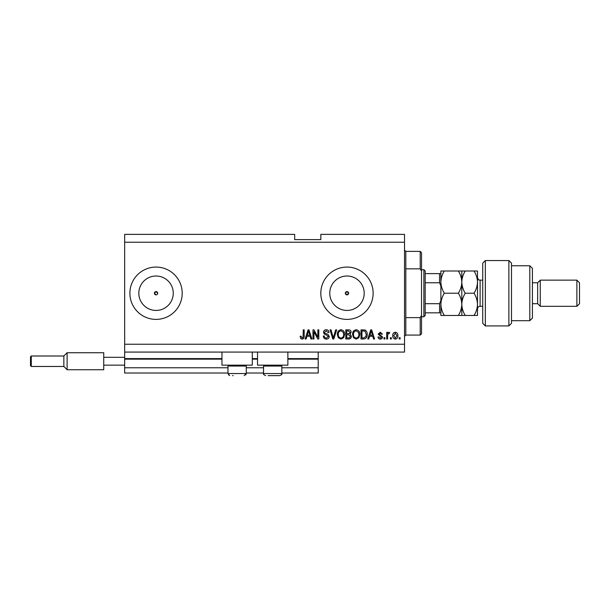 <?xml version="1.0" encoding="UTF-8"?>
<svg xmlns="http://www.w3.org/2000/svg" width="610" height="610" viewBox="0 0 610 610"><rect width="100%" height="100%" fill="white"/><g stroke="black" fill="none" stroke-linecap="round" stroke-linejoin="round"><path stroke-width="0.91" d="M124.661 242.231L404.521 242.231L404.521 234.377L320.822 234.377L320.822 239.608L294.668 239.608L294.668 234.377L124.661 234.377L124.661 373.007L227.972 373.007M246.28 373.007L263.543 373.007M281.85 373.007L318.206 373.007L318.206 367.769L281.85 367.769M124.661 367.769L227.972 367.769M246.28 367.769L263.543 367.769M287.867 359.145L318.206 359.145L318.206 367.769M318.206 359.145L318.206 358.619L287.867 358.619M124.661 358.619L221.956 358.619M252.296 358.619L257.527 358.619M318.206 352.077L318.206 358.619M345.344 293.227L346.976 294.866L348.615 293.227L346.976 291.595A1.632 1.632 0 0 0 345.344 293.227A1.632 1.632 0 0 0 346.976 294.866A1.632 1.632 0 0 0 348.615 293.227A1.632 1.632 0 0 0 346.976 291.595L345.344 293.227M157.205 294.386L157.677 293.227L156.046 291.595L154.414 293.227L156.046 294.866A1.632 1.632 0 0 0 157.677 293.227A1.632 1.632 0 0 0 156.046 291.595A1.632 1.632 0 0 0 154.414 293.227A1.632 1.632 0 0 0 156.046 294.866M156.046 276.017A17.21 17.21 0 0 0 138.836 293.227A17.21 17.21 0 0 0 156.046 310.437A17.21 17.21 0 0 0 173.255 293.227A17.21 17.21 0 0 0 156.046 276.017M346.976 276.017A17.21 17.21 0 0 0 329.766 293.227A17.21 17.21 0 0 0 346.976 310.437A17.21 17.21 0 0 0 364.193 293.227A17.21 17.21 0 0 0 346.976 276.017M346.976 267.073A26.154 26.154 0 0 0 320.822 293.227A26.154 26.154 0 0 0 346.976 319.388A26.154 26.154 0 0 0 373.137 293.227A26.154 26.154 0 0 0 346.976 267.073M156.046 267.073A26.154 26.154 0 0 0 129.892 293.227A26.154 26.154 0 0 0 156.046 319.388A26.154 26.154 0 0 0 182.199 293.227A26.154 26.154 0 0 0 156.046 267.073M252.296 352.077L252.296 365.154L221.956 365.154L221.956 352.077M257.527 352.077L257.527 365.154L287.867 365.154L287.867 352.077M124.661 352.077L404.521 352.077L404.521 242.231M313.929 331.718L313.929 339L312.976 339L312.976 329.85L313.99 329.85L317.848 337.147L317.848 329.85L318.801 329.85L318.801 339L317.787 339L313.929 331.718M329.263 336.453C329.095 338.184 328.134 339.068 326.38 339.122C324.459 339 323.437 337.971 323.323 336.026L324.268 335.912C324.39 337.254 325.122 337.971 326.464 338.054L328.317 336.484L326.03 334.753C324.535 334.509 323.712 333.67 323.559 332.236C323.696 330.628 324.581 329.789 326.213 329.728C327.959 329.812 328.897 330.727 329.026 332.465L328.073 332.58L326.243 330.795L324.512 332.259L324.81 333.19L327.852 334.272L329.263 336.453M336.674 329.85L333.792 339L332.808 339L330.071 329.85L331.047 329.85L333.251 337.932L335.683 329.85L336.674 329.85M340.975 339.122L338.275 337.688L337.353 334.547C337.238 331.825 338.451 330.216 340.982 329.728C343.46 330.201 344.673 331.771 344.604 334.433L343.666 337.719L340.975 339.122M356.194 339.122L353.495 337.688L352.565 334.547C352.458 331.825 353.67 330.216 356.202 329.728C358.68 330.201 359.885 331.771 359.816 334.433L358.886 337.719L356.194 339.122M391.323 337.696L391.323 339L390.377 339L390.377 337.696L391.323 337.696M397.865 335.607C397.987 337.589 397.133 338.763 395.31 339.122C393.503 338.771 392.649 337.62 392.749 335.675C392.649 333.723 393.496 332.572 395.31 332.229C397.087 332.564 397.941 333.693 397.865 335.607M302.11 339.122L300.684 338.474L300.135 336.27L301.088 336.148L302.156 338.054L303.101 337.361L303.231 329.85L304.176 329.85L304.176 336.064C304.36 337.795 303.673 338.809 302.11 339.122M124.661 344.231L404.521 344.231M369.576 336.27L368.775 339L367.784 339L370.712 329.85L371.635 329.85L374.563 339L373.572 339L372.771 336.27L369.576 336.27M382.523 336.972C382.424 338.352 381.669 339.068 380.274 339.122C378.94 339.053 378.185 338.337 378.009 336.979L378.962 336.865L380.343 338.169L381.578 337.139L378.131 334.127L380.236 332.229L382.409 334.127L381.456 334.25L380.274 333.174L379.077 333.99L382.523 336.972M384.902 337.696L384.902 339L383.957 339L383.957 337.696L384.902 337.696M387.64 335.553L387.64 339L386.687 339L386.687 332.343L387.64 332.343L387.64 333.403L388.761 332.229L389.66 332.58L389.302 333.533L387.808 334.188L387.64 335.553M400.122 337.696L400.122 339L399.169 339L399.169 337.696L400.122 337.696M367.189 334.371C367.35 337.086 366.191 338.626 363.705 339L361.006 339L361.006 329.85L365.047 330.018C366.625 330.971 367.342 332.427 367.189 334.371M351.375 336.316C351.299 338.092 350.376 338.985 348.607 339L345.794 339L345.794 329.85L348.63 329.85C350.163 329.858 351.002 330.628 351.139 332.153L350.117 334.066L351.375 336.316M306.921 336.27L306.121 339L305.13 339L308.058 329.85L308.98 329.85L311.908 339L310.917 339L310.116 336.27L306.921 336.27M370.75 332.534L369.889 335.195L372.458 335.195L371.17 330.803L370.75 332.534M395.28 333.174L393.702 335.668L395.333 338.169L396.912 335.668L395.28 333.174M361.959 330.917L361.959 337.932L363.59 337.932L365.878 336.598L366.236 334.364L364.864 331.1L361.959 330.917M356.209 330.795C354.265 331.192 353.373 332.45 353.518 334.562C353.457 336.529 354.349 337.696 356.187 338.054C358.078 337.665 358.97 336.453 358.871 334.41L358.474 332.336L356.209 330.795M346.739 330.917L346.739 333.655L349.355 333.563L350.186 332.298L348.295 330.917L346.739 330.917M346.739 334.722L346.739 337.932L349.553 337.818L350.43 336.323L348.493 334.722L346.739 334.722M340.99 330.795C339.053 331.192 338.154 332.45 338.298 334.562C338.237 336.529 339.129 337.696 340.967 338.054C342.858 337.665 343.758 336.453 343.651 334.41L343.255 332.336L340.99 330.795M308.096 332.534L307.234 335.195L309.804 335.195L308.523 330.803L308.096 332.534M232.547 375.623L233.165 375.623M245.395 365.154L246.28 366.046L227.972 366.046L227.972 373.526L246.28 373.526L245.761 374.914M280.966 365.154L281.85 366.046L263.543 366.046L263.543 373.526L281.85 373.526C282.346 374.113 281.652 374.807 279.761 375.623L268.118 375.623M268.736 375.623L276.665 375.623M279.761 375.623L277.275 375.623M405.825 268.835L420.214 268.835L420.214 251.381L405.825 251.381L405.825 335.081L404.521 336.385M420.214 317.627L421.525 315.309L421.525 333.769L420.214 335.081L420.214 317.627L405.825 317.627M420.214 251.381L421.525 252.692L421.525 271.153L420.214 268.835M421.525 315.309L421.525 271.153M423.874 269.689L425.185 271L425.185 315.462L423.874 316.773L423.874 269.689L421.525 269.689M440.877 285.945L439.566 282.765L439.566 273.615L440.397 273.615M425.185 282.765L439.566 282.765M425.185 303.688L439.566 303.688L440.877 300.509M440.877 312.846L439.566 312.846L440.877 312.846M425.185 312.846L439.566 312.846L439.566 303.688M425.185 273.615L439.566 273.615M485.339 325.923L482.724 323.308L482.724 263.154L485.339 260.539L485.339 325.923L508.877 325.923L508.877 260.539L485.339 260.539M529.808 265.769L532.423 268.385L532.423 318.077L529.808 320.692L529.808 265.769L511.493 265.769M532.423 282.765L537.654 282.765L537.654 303.688L540.269 306.312L540.269 280.15L576.885 280.15L576.885 306.312L540.269 306.312M576.885 280.15L579.5 282.765L579.5 303.688L576.885 306.312M508.877 260.539L511.493 263.154L511.493 323.308L508.877 325.923M444.316 315.462C442.166 312 441.022 308.294 440.877 304.344C441.007 300.44 442.151 296.735 444.316 293.227C442.158 289.742 441.015 286.044 440.877 282.117C441.015 278.175 442.166 274.469 444.316 271L440.877 271L440.877 315.462L465.239 315.462C463.089 312 461.945 308.294 461.8 304.344C461.671 308.248 460.527 311.954 458.362 315.462M461.8 271L461.8 282.117C461.938 278.19 463.082 274.485 465.239 271L458.362 271C460.519 274.485 461.663 278.19 461.8 282.117C461.663 286.052 460.512 289.758 458.362 293.227C460.512 296.689 461.656 300.394 461.8 304.344L461.8 315.462M458.362 293.227L444.316 293.227M458.362 271L444.316 271M461.8 282.117L461.8 304.344C461.93 300.44 463.082 296.735 465.239 293.227C463.089 289.75 461.938 286.044 461.8 282.117M474.054 315.462C476.219 311.954 477.363 308.248 477.493 304.344C477.348 300.394 476.204 296.689 474.054 293.227C476.212 289.742 477.355 286.037 477.493 282.117C477.355 278.183 476.212 274.477 474.054 271L477.493 271L477.493 315.462L465.239 315.462M474.054 293.227L465.239 293.227M474.054 271L465.239 271M30.5 365.68L30.5 356.789L31.285 356.004L31.285 366.465L30.5 365.68M31.285 366.465L63.852 366.465L63.852 356.004L67.115 352.733L67.115 369.736L103.738 369.736L103.738 357.308L124.661 357.308M103.738 365.154L124.661 365.154M103.738 357.308L103.738 352.733L67.115 352.733M124.661 359.145L221.956 359.145M252.296 359.145L257.527 359.145M482.724 280.15L480.108 280.15L480.108 306.312C478.522 306.464 477.653 307.333 477.493 308.927M229.619 375.569L227.972 373.526L229.154 375.409M228.864 365.154L227.972 366.046M246.28 366.046L246.28 373.526L244.191 375.623M264.435 365.154L263.543 366.046M263.779 374.494L263.543 373.526C263.032 374.09 263.726 374.784 265.64 375.623M281.85 366.046L281.85 373.526L281.294 374.944M405.825 251.381L404.521 250.077M420.214 335.081L405.825 335.081M423.874 316.773L421.525 316.773M537.654 303.688L532.423 303.688M529.808 320.692L511.493 320.692M537.654 282.765L540.269 280.15M480.108 280.15C479.361 279.601 478.88 281.263 477.493 277.535M482.724 306.312L480.108 306.312M67.115 369.736L63.852 366.465L67.115 369.736L103.738 369.736M31.285 356.004L63.852 356.004"/></g></svg>
